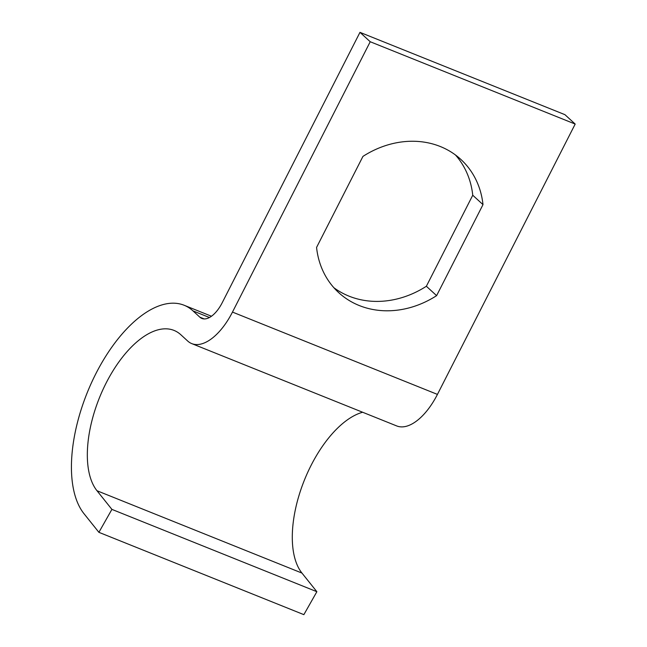 <?xml version="1.0" encoding="UTF-8"?>
<svg xmlns="http://www.w3.org/2000/svg" width="647" height="647" viewBox="0 0 647 647"><rect width="100%" height="100%" fill="white"/><g stroke="black" fill="none" stroke-linecap="round" stroke-linejoin="round"><path stroke-width="0.97" d="M98.902 532.327L111.907 509.383L96.993 490.741A90.37 44.085 111.9 0 1 104.296 386.744A90.37 44.085 111.9 0 1 174.011 330.407A90.37 44.085 111.9 0 1 180.845 334.75L187.67 341.009A54.219 26.454 -68.1 0 0 191.771 343.614L396.732 425.944A54.219 26.454 -68.1 0 0 437.437 394.403L575.183 124.062L564.936 114.673L359.975 32.35L222.228 302.691A27.109 13.223 111.9 0 1 201.88 318.461A27.109 13.223 111.9 0 1 199.826 317.159L192.992 310.9A117.479 57.316 -68.1 0 0 184.112 305.247A117.479 57.316 -68.1 0 0 93.491 378.487A117.479 57.316 -68.1 0 0 83.989 513.686L98.902 532.327L303.864 614.65L316.868 591.706L301.955 573.072A90.37 44.085 111.9 0 1 302.966 483.786A90.37 44.085 111.9 0 1 362.643 412.252M191.771 343.614A54.219 26.454 -68.1 0 0 232.475 312.08L370.221 41.74L575.183 124.062M436.612 295.647L482.994 204.622A90.37 77.591 132.5 0 0 460.826 159.397A90.37 77.591 132.5 0 0 362.943 156.404L316.569 247.429A90.37 77.591 132.5 0 0 338.729 292.654A90.37 77.591 132.5 0 0 436.612 295.647L426.365 286.257L472.747 195.232A90.37 77.591 132.5 0 0 455.464 154.973M370.221 41.74L359.975 32.35M333.844 287.689A90.37 77.591 132.5 0 0 426.365 286.257M111.907 509.383L316.868 591.706M482.994 204.622L472.747 195.232M232.475 312.08L437.437 394.403M199.826 317.159L204.258 318.939M192.992 310.9L209.458 317.507M96.993 490.741L301.955 573.072M184.112 305.247L211.472 316.237"/></g></svg>
